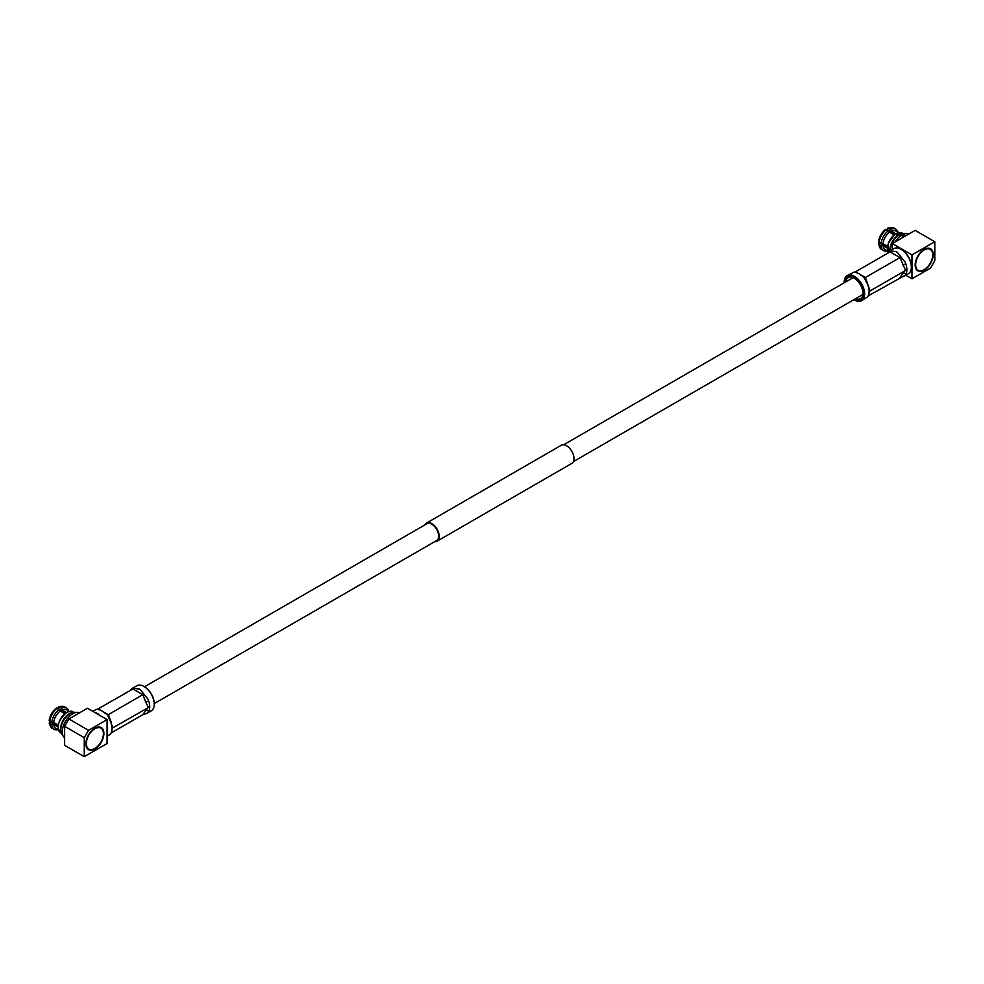 <?xml version="1.0" encoding="UTF-8"?>
<svg xmlns="http://www.w3.org/2000/svg" width="984" height="984" viewBox="0 0 984 984"><rect width="100%" height="100%" fill="white"/><g stroke="black" fill="none" stroke-linecap="round" stroke-linejoin="round"><path stroke-width="1.48" d="M434.694 541.692A10.48 6.052 -120 0 0 437.031 541.212A10.48 6.052 -120 0 0 438.643 532.811A10.48 6.052 -120 0 0 431.791 523.574A10.48 6.052 -120 0 0 426.552 523.058A10.48 6.052 -120 0 0 424.965 524.853M437.031 541.212L571.827 463.39A10.48 6.052 -120 0 0 573.426 454.989A10.48 6.052 -120 0 0 566.587 445.752A10.48 6.052 -120 0 0 561.335 445.235L426.552 523.058M147.994 712.391A14.489 8.364 -120 0 0 148.682 711.407L146.702 713.461L151.216 710.854A14.489 8.364 -120 0 0 154.217 704.224A14.489 8.364 -120 0 0 143.971 686.475L144.5 686.783A13.739 7.934 60 0 1 154.217 703.609L436.65 540.548A9.717 5.609 -120 0 0 438.138 532.762A9.717 5.609 -120 0 0 431.791 524.201A9.717 5.609 -120 0 0 426.933 523.722L144.476 686.783M915.563 267.771A12.263 7.085 120 0 0 918.785 270.588A12.263 7.085 120 0 0 919.105 270.649M931.036 249.973A12.263 7.085 120 0 0 930.827 249.727A12.263 7.085 120 0 0 926.78 248.337M919.376 270.711A12.312 7.109 -60 0 1 917.494 270.157A12.312 7.109 120 0 0 919.413 270.723A12.066 6.962 -60 0 1 916.03 261.621A12.066 6.962 -60 0 1 924.185 249.948A12.066 6.962 -60 0 1 931.245 250.207A12.066 6.962 -60 0 1 931.725 260.071A12.066 6.962 -60 0 1 924.185 269.653A12.066 6.962 -60 0 1 919.413 270.723L918.785 270.588M929.806 248.829A12.312 7.109 -60 0 1 931.233 250.182A12.312 7.109 120 0 0 929.806 248.841A12.312 7.109 120 0 0 927.076 248.275M924.185 270.206A12.743 7.355 120 0 0 933.041 256.578A12.743 7.355 120 0 0 927.395 248.226A12.743 7.355 120 0 0 924.185 249.395A12.743 7.355 120 0 0 915.772 268.374A12.743 7.355 120 0 0 924.185 270.206M892.34 249.505L892.34 243.565L911.984 254.905L911.984 278.792L930.556 268.078L934.8 260.723L934.8 241.72L915.169 230.391L905.219 236.037A14.785 8.536 -60 0 1 906.043 235.656M911.984 278.792L905.772 275.212M892.34 243.565L905.219 236.135M911.984 254.905L934.8 241.72M896.547 233.294L902.119 233.073A12.115 6.999 120 0 0 896.719 233.319L899.376 234.463A12.595 7.269 -60 0 1 901.898 233.651A12.595 7.269 -60 0 1 902.365 233.602M889.831 250.969A12.595 7.269 -60 0 1 898.048 235.225L900.409 236.049M897.74 235.434L895.403 234.081A12.115 6.999 120 0 0 888.244 252.125L888.441 242.974L895.206 234.069M898.195 235.213L896.461 233.466M899.376 234.463L902.722 235.852L902.722 234.598A14.785 8.536 -60 0 1 908.958 233.971M891.959 249.739A14.785 8.536 -60 0 1 892.34 248.165M895.157 241.941A14.785 8.536 -60 0 1 901.393 235.361L903.89 236.898M902.722 234.598L905.219 236.037M903.066 237.378A14.785 8.536 -60 0 1 903.89 236.8M900.176 234.389A13.247 7.651 -60 0 1 902.857 233.528A13.247 7.651 -60 0 1 905.243 233.688M890.151 250.785A13.247 7.651 -60 0 1 898.847 235.151M899.13 235.311A12.325 7.109 -60 0 1 899.831 234.942L901.012 235.619M895.132 234.229L895.132 234.229A11.747 6.777 -60 0 0 887.494 248.362M894.161 234.844L889.61 232.224L888.712 230.465A12.3 7.109 120 0 0 881.049 243.749L883.005 243.651L887.556 246.283M889.61 232.224A10.762 6.212 120 0 0 883.005 243.651M888.712 230.465L885.477 229.53A11.304 6.531 120 0 0 878.614 241.412L881.049 243.749M878.614 241.412L879.081 242.618A12.386 7.146 120 0 1 886.744 229.333L885.477 229.53M887.457 246.984L881.209 243.737M887.384 248.128L883.005 245.852A10.762 6.212 120 0 0 885.293 249.776L887.765 251.092M879.659 243.232L878.614 243.872L879.081 244.991L878.614 243.872M883.005 245.852L879.081 244.991A12.386 7.146 120 0 0 881.713 249.579L878.503 244.303M881.049 246.012A12.3 7.109 120 0 0 883.669 250.612A12.3 7.109 120 0 0 887.408 250.895M888.786 230.613L894.727 234.401M898.441 232.618L896.055 231.129A10.762 6.212 120 0 0 891.516 231.117L897.998 235.262M898.084 232.396A12.3 7.109 120 0 0 895.969 229.309L894.087 228.128A12.386 7.146 120 0 0 888.81 228.153L887.605 228.3L890.668 229.333L891.516 231.117M887.605 228.3L887.568 229.518M895.969 229.309A12.3 7.109 120 0 0 890.668 229.333M915.649 268.066A12.312 7.109 120 0 0 917.506 270.157M887.334 253.417A14.489 8.364 60 0 1 887.433 253.245A14.489 8.364 60 0 1 888.121 252.261L890.754 250.994L895.932 251.572A14.489 8.364 60 0 1 896.621 251.941A14.489 8.364 60 0 1 897.31 252.371L905.132 262.088A14.489 8.364 60 0 1 905.821 263.872A14.489 8.364 60 0 1 906.867 269.678A14.489 8.364 60 0 1 905.821 274.29A14.489 8.364 60 0 1 905.132 275.262L868.171 295.913M901 256.91L900.016 257.599L890.053 251.855L855.49 271.805L858.196 273.355A14.489 8.364 60 0 1 858.884 273.724A14.489 8.364 60 0 1 859.573 274.155L865.453 277.55L869.967 290.661L869.106 292.273M863.915 277.427L867.384 283.872A14.489 8.364 60 0 1 868.072 285.655A14.489 8.364 60 0 1 869.093 290.538A14.489 8.364 60 0 1 869.13 291.473A14.489 8.364 60 0 1 869.106 292.211A14.489 8.364 60 0 1 868.072 296.073A14.489 8.364 60 0 1 867.384 297.057L861.652 300.686A14.489 8.364 60 0 1 854.407 299.972L853.878 299.665A13.739 7.934 -120 0 0 863.583 294.044A13.739 7.934 -120 0 0 853.878 277.23A13.739 7.934 -120 0 0 844.161 282.826L844.161 282.224A14.489 8.364 60 0 1 847.163 275.594A14.489 8.364 60 0 1 854.407 276.32A14.489 8.364 60 0 1 863.866 289.075A14.489 8.364 60 0 1 861.652 300.686M903.829 276.332L908.343 273.724A14.489 8.364 -120 0 0 911.344 267.094A14.489 8.364 -120 0 0 901.098 249.358A14.489 8.364 -120 0 0 893.866 248.632L889.351 251.24M901.639 249.665L901.098 249.358L901.639 249.665A13.739 7.934 60 0 1 911.344 266.48A13.739 7.934 60 0 1 911.344 266.787M855.588 298.681A12.189 7.036 -120 0 0 860.496 298.705A12.189 7.036 -120 0 0 863.017 293.416M844.739 282.494A12.94 7.478 60 0 1 853.878 277.882L853.878 277.882A12.94 7.478 60 0 1 863.029 293.736A12.94 7.478 60 0 1 854.456 299.333M858.196 273.355L854.506 271.928L847.163 275.594M854.678 272.088L855.49 271.805M905.132 275.262L905.821 274.29A2.251 1.771 35.1 0 0 902.845 273.49L905.464 270.17L900.016 257.599L864.751 277.845L859.573 274.155M854.137 278.041A12.189 7.036 -120 0 0 848.306 277.586A12.189 7.036 -120 0 0 845.859 281.855M906.867 269.678L869.13 291.473M890.053 251.855L890.754 250.994L890.053 251.855M887.494 253.331A2.251 1.771 35.1 0 0 887.433 253.245L888.121 252.261M905.132 262.088L905.821 263.872L902.845 264.905M101.733 728.775A12.263 7.085 120 0 0 101.524 728.529A12.263 7.085 120 0 0 97.477 727.139M86.26 746.573A12.263 7.085 120 0 0 89.483 749.39A12.263 7.085 120 0 0 89.802 749.439M101.524 728.529L101.942 728.996A12.066 6.962 -60 0 1 102.422 738.861A12.066 6.962 -60 0 1 94.882 748.443A12.066 6.962 -60 0 1 90.097 749.513A12.066 6.962 -60 0 1 86.727 740.423A12.066 6.962 -60 0 1 94.882 728.75A12.066 6.962 -60 0 1 101.942 728.996A12.312 7.109 120 0 0 100.503 727.631A12.312 7.109 -60 0 1 101.93 728.972M90.073 749.513A12.312 7.109 -60 0 1 88.191 748.947A12.312 7.109 120 0 0 90.11 749.513L89.483 749.39M94.882 728.197A12.743 7.355 120 0 0 86.469 747.163A12.743 7.355 120 0 0 94.882 748.996A12.743 7.355 120 0 0 103.738 735.368A12.743 7.355 120 0 0 98.093 727.016A12.743 7.355 120 0 0 94.882 728.197M86.346 746.856A12.312 7.109 120 0 0 88.203 748.947M84.267 756.671L107.084 743.498L107.084 719.599L88.511 730.325L68.88 718.984L64.636 726.34L64.636 745.331L84.267 756.671L84.267 737.68L64.636 726.34M88.511 730.325L84.267 737.68M107.084 719.599L87.453 708.259L68.88 718.984M61.291 732.797A12.595 7.269 -60 0 1 61.094 732.367A12.595 7.269 -60 0 1 69.409 713.609A12.595 7.269 -60 0 1 72.595 712.453A12.595 7.269 -60 0 1 73.062 712.404M64.636 738.111A14.785 8.536 -60 0 1 65.51 721.297A14.785 8.536 -60 0 1 79.655 712.773M73.763 716.168A14.785 8.536 -60 0 1 76.74 714.458M62.791 735.245A13.247 7.651 -60 0 1 61.463 733.264A13.247 7.651 -60 0 1 70.208 713.535A13.247 7.651 -60 0 1 73.554 712.318A13.247 7.651 -60 0 1 75.928 712.49M59.483 709.403L65.424 713.191M69.138 711.407L66.752 709.919A10.762 6.212 120 0 0 62.213 709.907L66.371 712.564M68.782 711.198A12.3 7.109 120 0 0 66.666 708.099L64.784 706.93A12.386 7.146 120 0 0 59.507 706.942L58.302 707.102L61.365 708.136L62.213 709.907M58.302 707.102L58.265 708.32M66.666 708.099A12.3 7.109 120 0 0 61.365 708.136M58.154 725.786L51.906 722.539M58.081 726.918L53.702 724.642A10.762 6.212 120 0 0 55.99 728.566L58.462 729.894M50.356 722.022L49.311 722.662L49.778 723.781L49.311 722.662M53.702 724.642L49.778 723.781A12.386 7.146 120 0 0 52.41 728.369L49.2 723.092M51.746 724.802A12.3 7.109 120 0 0 54.366 729.402A12.3 7.109 120 0 0 58.105 729.697M64.858 713.634L60.307 711.014A10.762 6.212 120 0 0 53.702 722.441L58.253 725.073M60.307 711.014L59.409 709.267L56.174 708.32A11.304 6.531 120 0 0 49.311 720.214L51.746 722.539L53.702 722.441M49.311 720.214L49.778 721.407A12.386 7.146 120 0 1 57.441 708.123L56.174 708.32M59.409 709.267A12.3 7.109 120 0 0 51.746 722.539M100.503 727.631A12.312 7.109 120 0 0 97.773 727.078M107.084 736.327L110.257 734.187A14.489 8.364 -120 0 0 110.946 733.203A14.489 8.364 -120 0 0 111.967 729.329A14.489 8.364 -120 0 0 111.991 728.591A14.489 8.364 -120 0 0 111.955 727.656A14.489 8.364 -120 0 0 110.946 722.785A14.489 8.364 -120 0 0 110.257 721.001L107.613 714.962L102.447 711.284A14.489 8.364 -120 0 0 101.746 710.854A14.489 8.364 -120 0 0 101.057 710.485L97.379 709.058L92.607 711.235M130.355 690.461A2.251 1.771 35.1 0 0 130.294 690.374L130.983 689.39A14.489 8.364 -120 0 0 130.294 690.374A14.489 8.364 -120 0 0 130.208 690.547M111.032 733.031L142.877 714.655L145.718 710.62A2.251 1.771 35.1 0 1 148.682 711.407A14.489 8.364 -120 0 0 149.728 706.807A14.489 8.364 -120 0 0 148.682 700.989A14.489 8.364 -120 0 0 147.994 699.218L148.682 700.989L145.718 702.035L142.877 694.729L132.914 688.972L133.627 688.124L140.183 689.489A14.489 8.364 -120 0 0 139.494 689.071A14.489 8.364 -120 0 0 138.805 688.689M97.551 709.218L132.914 688.972L133.627 688.124L132.213 688.37L130.983 689.39M94.353 712.244A14.489 8.364 60 0 1 97.268 713.437A14.489 8.364 60 0 1 100.183 715.614M102.447 711.284L108.326 714.679L106.776 714.556M107.084 727.57A14.489 8.364 60 0 1 107.084 734.31M144.5 686.783L143.971 686.475A14.489 8.364 -120 0 0 136.727 685.762L132.213 688.37M154.217 704.224L154.217 703.609A13.739 7.934 60 0 1 154.205 703.904M140.183 689.489L147.994 699.218M146.702 713.461L142.877 714.655M145.718 710.62L148.326 707.299L145.718 702.035M110.749 722.244L112.84 727.779L149.728 706.807M111.155 721.985L108.326 714.679L143.861 694.04M111.991 728.591L112.84 727.779M895.932 251.572L897.31 252.371M900.016 277.525L902.845 273.49M58.191 727.151A11.747 6.777 -60 0 1 66.494 712.613M66.752 712.465A12.115 6.999 120 0 0 58.843 723.142A12.115 6.999 120 0 0 60.7 732.859C56.076 727.287 58.031 720.485 66.568 712.441C70.11 711.063 72.201 710.866 72.816 711.862A12.115 6.999 120 0 0 66.752 712.465M98.363 708.923L101.057 710.485M573.401 461.607L862.943 294.437M563.684 444.768L853.226 277.599M901.898 233.651L902.857 233.528L902.119 233.073M878.503 241.732C879.253 236.627 881.652 232.482 885.698 229.272M883.669 250.612L881.713 249.579M894.087 228.128L887.925 227.993M911.344 266.48L911.344 267.094M73.591 712.305L72.816 711.862M61.475 733.301L60.7 732.859M61.094 732.367L61.463 733.264M64.784 706.93L58.622 706.783M54.366 729.402L52.41 728.369M49.2 720.522C49.95 715.429 52.349 711.272 56.395 708.074M72.595 712.453L73.554 712.318"/></g></svg>
